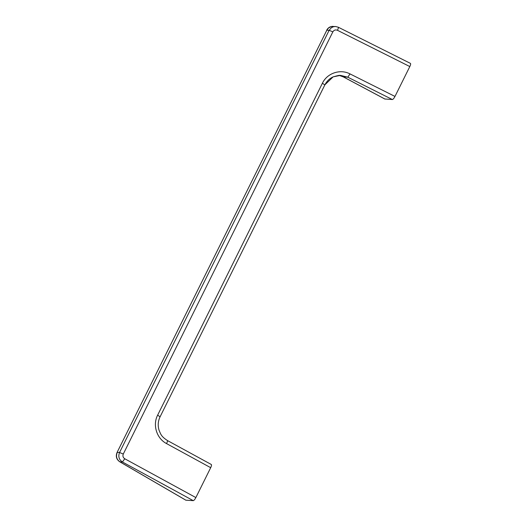 <?xml version="1.0" encoding="UTF-8"?>
<svg xmlns="http://www.w3.org/2000/svg" width="527" height="527" viewBox="0 0 527 527"><rect width="100%" height="100%" fill="white"/><g stroke="black" fill="none" stroke-linecap="round" stroke-linejoin="round"><path stroke-width="0.79" d="M123.285 454.03L119.543 452.509C118.022 456.474 118.977 459.63 122.416 461.988L124.767 458.767C123.022 457.588 122.521 456.007 123.285 454.03L332.853 31.844C333.973 30.052 335.508 29.532 337.464 30.296L409.815 66.56L394.98 96.441C393.965 98.351 393.096 99.379 392.358 99.537L384.855 98.99M409.815 66.56C410.625 64.821 410.836 63.76 410.434 63.385L338.308 27.233L335.587 26.502L331.127 26.581L328.407 28.096L326.832 30.191L329.118 30.329L331.378 27.7L333.486 26.719L335.587 26.502M124.767 458.767L195.86 497.574L210.695 467.686L166.525 443.576C156.703 438.53 152.448 425.006 157.645 415.144L322.405 83.24L324.836 84.913C326.826 81.132 329.586 78.451 333.11 76.876L324.836 84.88M392.358 99.537L347.78 77.186L340.468 75.368L333.11 76.876C337.978 75.48 340.225 75.038 339.843 75.539M337.464 30.296C338.327 28.392 338.584 27.364 338.235 27.22M339.684 75.526L343.459 76.935L385.066 99.109M332.853 31.844L329.118 30.329L119.543 452.509L117.257 452.377C115.723 456.336 116.612 459.491 119.919 461.836L119.754 461.784C116.408 459.406 115.518 456.29 117.086 452.423L326.832 30.191L117.086 452.423M211.202 464.471L211.327 464.504C211.716 464.893 211.505 465.954 210.695 467.686M195.86 497.574C194.845 499.471 193.976 500.498 193.251 500.65L185.82 500.182L119.754 461.784M394.98 96.441L350.027 73.912C340.277 68.721 327.122 73.128 322.405 83.24M343.182 76.79L347.78 77.186L350.027 73.912M193.251 500.65L122.416 461.988L119.919 461.836L185.945 500.222M384.947 99.076L343.301 76.883L339.309 75.44M157.645 415.144L160.076 416.817C158.034 421.08 157.678 425.506 159.009 430.091C160.761 434.103 160.847 436.218 167.481 440.572L211.327 464.504M166.525 443.576C167.454 441.698 167.744 440.697 167.402 440.559M326.661 30.237C328.064 27.635 330.238 26.343 333.176 26.363M324.836 84.913L160.076 416.817"/></g></svg>
